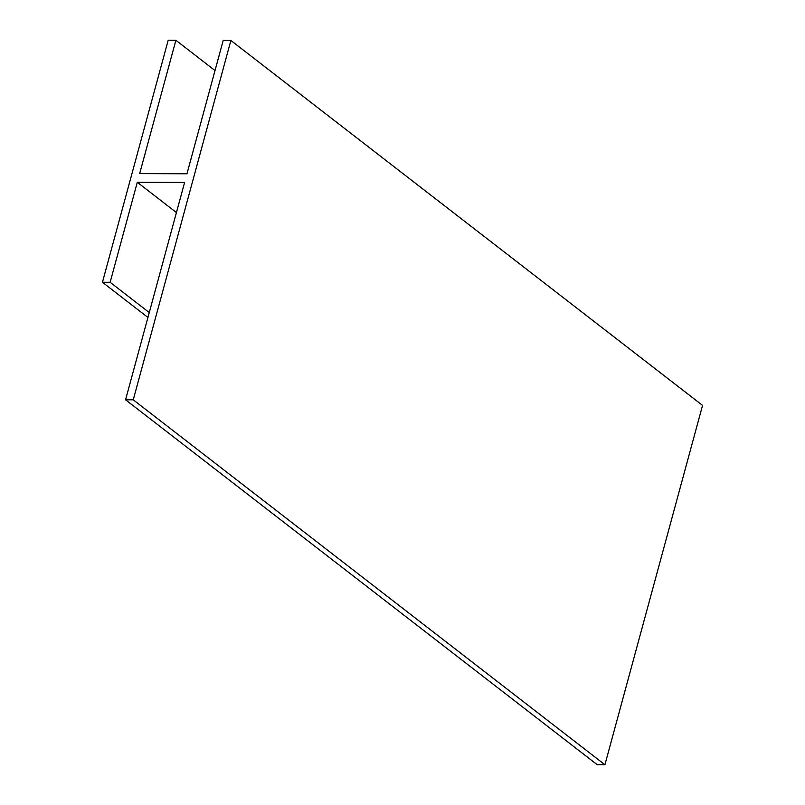 <?xml version="1.0" encoding="UTF-8"?>
<svg xmlns="http://www.w3.org/2000/svg" width="805" height="805" viewBox="0 0 805 805"><rect width="100%" height="100%" fill="white"/><g stroke="black" fill="none" stroke-linecap="round" stroke-linejoin="round"><path stroke-width="1.21" d="M125.56 399.793L597.23 764.72L604.917 764.75L702.554 405.398L230.884 40.471L133.248 399.823L125.56 399.793L184.607 182.453L137.303 182.282L176.426 212.56M133.248 399.823L604.917 764.75M230.884 40.471L223.196 40.441L186.961 173.779L139.657 173.618L175.882 40.28L215.016 70.548M175.882 40.28L168.195 40.25L102.446 282.263L147.929 317.452M137.303 182.282L110.134 282.293L149.257 312.561M110.134 282.293L102.446 282.263"/></g></svg>

